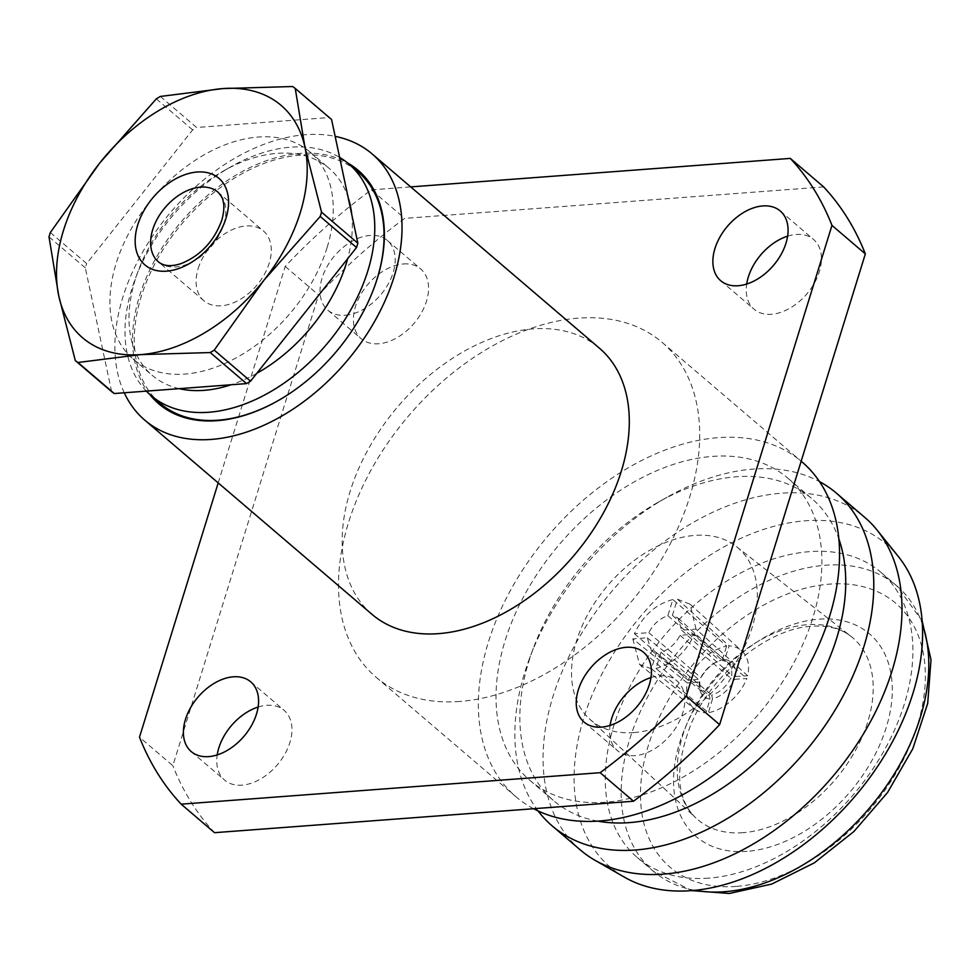 <?xml version="1.0" encoding="UTF-8"?>
<svg xmlns="http://www.w3.org/2000/svg" width="980" height="980" viewBox="0 0 980 980"><rect width="100%" height="100%" fill="white"/><g stroke="black" fill="none" stroke-linecap="round" stroke-linejoin="round"><path stroke-width="0.73" stroke-dasharray="4.9 3.68" d="M327.075 247.621A136.147 89.682 130.5 0 1 239.488 356.022A136.147 89.682 130.5 0 1 133.145 359.048A136.147 89.682 130.5 0 1 116.118 263.461A136.147 89.682 130.5 0 1 203.693 155.073A136.147 89.682 130.5 0 1 310.048 152.047A136.147 89.682 130.5 0 1 327.075 247.621M256.772 373.331A136.147 89.682 130.5 0 1 231.06 384.76M179.156 388.656A136.147 89.682 130.5 0 1 152.219 375.34A136.147 89.682 130.5 0 1 135.191 279.766A136.147 89.682 130.5 0 1 138.229 270.86A136.147 89.682 130.5 0 1 223.734 170.814A136.147 89.682 130.5 0 1 329.121 168.339A136.147 89.682 130.5 0 1 348.145 197.519M146.339 391.118A152.255 100.291 130.5 0 1 131.92 288.573A152.255 100.291 130.5 0 1 135.326 278.626A152.255 100.291 130.5 0 1 230.949 166.735A152.255 100.291 130.5 0 1 339.619 157.388M160.255 403.417A152.255 100.291 130.5 0 1 141.218 296.524A152.255 100.291 130.5 0 1 300.211 155.134A152.255 100.291 130.5 0 1 358.104 171.917M373.846 288.463A152.255 100.291 130.5 0 1 373.735 288.757A152.255 100.291 130.5 0 1 278.112 400.649A152.255 100.291 130.5 0 1 277.83 400.808M198.168 268.545A45.84 30.196 130.5 0 1 227.654 232.052A45.84 30.196 130.5 0 1 263.473 231.023A45.84 30.196 130.5 0 1 269.206 263.216A45.84 30.196 130.5 0 1 239.708 299.709A45.84 30.196 130.5 0 1 203.901 300.738A45.84 30.196 130.5 0 1 198.168 268.545M258.132 707.045A45.84 30.196 130.5 0 1 266.719 705.331A45.84 30.196 130.5 0 1 284.151 710.39A45.84 30.196 130.5 0 1 284.874 754.086A45.84 30.196 130.5 0 1 242.011 785.139A45.84 30.196 130.5 0 1 224.579 780.092A45.84 30.196 130.5 0 1 217.217 754.906M650.977 677.548A45.84 30.196 130.5 0 1 659.564 675.833A45.84 30.196 130.5 0 1 676.996 680.892A45.84 30.196 130.5 0 1 677.719 724.588A45.84 30.196 130.5 0 1 634.856 755.641A45.84 30.196 130.5 0 1 617.424 750.594A45.84 30.196 130.5 0 1 610.075 725.408M787.614 236.168A45.84 30.196 130.5 0 1 796.201 234.465A45.84 30.196 130.5 0 1 813.633 239.512A45.84 30.196 130.5 0 1 814.356 283.208A45.84 30.196 130.5 0 1 771.493 314.274A45.84 30.196 130.5 0 1 754.061 309.214A45.84 30.196 130.5 0 1 746.699 284.041M403.344 263.963A45.84 30.196 130.5 0 1 420.775 269.01A45.84 30.196 130.5 0 1 421.498 312.706A45.84 30.196 130.5 0 1 378.635 343.772A45.84 30.196 130.5 0 1 361.204 338.713A45.84 30.196 130.5 0 1 360.481 295.017A45.84 30.196 130.5 0 1 403.344 263.963M345.266 315.241A45.84 30.196 -49.5 0 0 388.129 284.188A45.84 30.196 -49.5 0 0 387.406 240.492A45.84 30.196 -49.5 0 0 369.974 235.433A45.84 30.196 -49.5 0 0 327.112 266.499A45.84 30.196 -49.5 0 0 327.835 310.195A45.84 30.196 -49.5 0 0 345.266 315.241M124.252 392.784A175.04 115.297 130.5 0 1 155.489 231.88A175.04 115.297 130.5 0 1 305.625 134.689A175.04 115.297 130.5 0 1 335.148 136.355M372.008 614.35A175.04 115.297 130.5 0 1 369.24 447.505A175.04 115.297 130.5 0 1 532.887 328.913A175.04 115.297 130.5 0 1 599.454 348.206M459.767 701.472A220.194 145.04 130.5 0 1 376.051 677.192A220.194 145.04 130.5 0 1 372.572 467.325A220.194 145.04 130.5 0 1 578.433 318.132A220.194 145.04 130.5 0 1 662.162 342.412A220.194 145.04 130.5 0 1 665.641 552.279A220.194 145.04 130.5 0 1 459.767 701.472M533.61 808.721A220.194 145.04 130.5 0 1 515.897 796.716A220.194 145.04 130.5 0 1 512.43 586.849A220.194 145.04 130.5 0 1 718.291 437.656A220.194 145.04 130.5 0 1 802.02 461.935M605.432 802.24A198.658 130.855 130.5 0 1 529.886 780.35A198.658 130.855 130.5 0 1 526.75 591.001A198.658 130.855 130.5 0 1 712.485 456.398A198.658 130.855 130.5 0 1 788.03 478.301A198.658 130.855 130.5 0 1 791.166 667.649A198.658 130.855 130.5 0 1 605.432 802.24M597.751 821.117A198.658 130.855 130.5 0 1 553.725 800.721A198.658 130.855 130.5 0 1 533.328 648.27A198.658 130.855 130.5 0 1 658.095 502.274A198.658 130.855 130.5 0 1 736.323 476.77A198.658 130.855 130.5 0 1 811.869 498.673A198.658 130.855 130.5 0 1 838.868 538.976M538.081 810.938A218.81 144.121 130.5 0 1 529.69 657.972A218.81 144.121 130.5 0 1 667.111 497.179A218.81 144.121 130.5 0 1 753.277 469.089A218.81 144.121 130.5 0 1 819.525 481.621M580.38 849.991A218.81 144.121 130.5 0 1 576.914 641.435A218.81 144.121 130.5 0 1 781.489 493.197A218.81 144.121 130.5 0 1 864.679 517.317M624.444 877.186A212.464 139.944 130.5 0 1 600.948 675.943A212.464 139.944 130.5 0 1 805.585 520.772A212.464 139.944 130.5 0 1 898.415 556.615M708.552 878.141A187.548 123.541 130.5 0 1 637.233 857.463A187.548 123.541 130.5 0 1 634.268 678.711A187.548 123.541 130.5 0 1 809.615 551.642A187.548 123.541 130.5 0 1 880.922 572.32A187.548 123.541 130.5 0 1 883.887 751.072A187.548 123.541 130.5 0 1 708.552 878.141M633.901 732.587A113.276 74.615 -49.5 0 0 740.549 654.493A113.276 74.615 -49.5 0 0 736.397 546.558A113.276 74.615 -49.5 0 0 694.942 535.399A113.276 74.615 -49.5 0 0 589.813 610.785A113.276 74.615 -49.5 0 0 589.274 718.708A113.276 74.615 -49.5 0 0 633.901 732.587M149.683 394.352A153.517 101.112 130.5 0 1 161.259 249.092A153.517 101.112 130.5 0 1 299.831 153.431A153.517 101.112 130.5 0 1 347.496 162.888M218.197 482.907L285.204 266.438A444.553 292.824 130.5 0 1 371.322 189.863L404.691 218.381A444.553 292.824 130.5 0 0 318.574 294.968L172.86 765.698L139.491 737.168M285.204 266.438L318.574 294.968M214.534 832.682A444.553 292.824 130.5 0 1 172.86 765.698M823.666 186.923L404.691 218.381M371.322 189.863L410.706 186.898M632.823 638.874L639.536 664.428L651.418 668.777L656.429 652.619L651.284 650.352L647.204 637.796L632.823 638.874L687.36 682.986A41.956 27.489 -51 0 0 694.171 708.614A41.956 27.489 -51 0 0 705.955 712.889L710.059 699.083L709.165 695.273A23.618 15.472 129 0 1 704.069 693.044A23.618 15.472 129 0 1 699.953 680.451L699.414 681.958L687.36 682.986M656 668.433C673.052 663.852 685.865 652.46 694.428 634.244L680.047 635.322C675.502 643.885 669.156 649.532 660.998 652.276L656 668.433L708.405 712.705A41.956 28.273 -49.8 0 0 746.846 678.515L734.522 679.324L730.737 678.136A23.618 15.913 130.2 0 1 711.688 695.09L712.509 698.899A26.399 17.787 -49.8 0 0 734.522 679.324M696.02 629.111L690.055 604.195L677.425 599.209L672.415 615.366L677.976 618L681.639 630.189L696.02 629.111L747.691 675.771A41.956 27.759 -47.9 0 0 741.823 650.953A41.956 27.759 -47.9 0 0 729.096 645.869L724.722 659.442L722.395 660.495A23.618 15.631 132.1 0 1 727.993 663.166A23.618 15.631 132.1 0 1 731.607 675.318L735.38 676.567A26.399 17.469 -47.9 0 0 724.722 659.442M672.844 599.552C655.792 604.133 642.978 615.526 634.415 633.729L648.797 632.651C653.342 624.101 659.687 618.454 667.846 615.71L672.844 599.552L726.645 646.053A41.956 26.987 -49.2 0 0 688.205 680.242L700.259 679.201L700.823 677.633A23.618 15.19 130.8 0 1 715.914 662.272A23.618 15.19 130.8 0 1 719.884 660.679L722.272 659.626A26.399 16.979 -49.2 0 0 717.372 661.537A26.399 16.979 -49.2 0 0 700.259 679.201M722.272 659.626L726.645 646.053M634.415 633.729L688.205 680.242M667.846 615.71L719.884 660.679M648.797 632.651L700.823 677.633M735.38 676.567L747.691 675.771M677.425 599.209L729.096 645.869M681.639 630.189L731.607 675.318M672.415 615.366L722.395 660.495M712.509 698.899L708.405 712.705M694.428 634.244L746.846 678.515M660.998 652.276L711.688 695.09M680.047 635.322L730.737 678.136M651.418 668.777L705.955 712.889M656.429 652.619L709.165 695.273M647.204 637.796L699.953 680.451M699.414 681.958A26.399 17.297 -51 0 0 710.059 699.083M160.304 96.457L196.625 127.498L328.913 117.563A175.04 115.297 130.5 0 1 331.559 119.474M328.913 117.563L292.579 86.522M50.335 232.53L86.656 263.571L192.643 129.899A175.04 115.297 130.5 0 1 196.625 127.498M192.643 129.899L156.31 98.858M111.622 391.62L85.321 267.883A175.04 115.297 130.5 0 1 86.656 263.571M85.321 267.883L49 236.842M351.747 214.436A136.147 89.682 130.5 0 1 347.655 258.708M203.901 300.738L158.429 261.868A45.84 30.196 -49.5 0 0 194.248 260.852A45.84 30.196 -49.5 0 0 223.734 224.359A45.84 30.196 -49.5 0 0 218.001 192.166L263.473 231.023M746.993 851.351A133.366 87.845 130.5 0 1 679.606 743.024A133.366 87.845 130.5 0 1 818.851 619.188A133.366 87.845 130.5 0 1 886.239 727.503A133.366 87.845 130.5 0 1 746.993 851.351M743.036 832.682A119.474 78.694 130.5 0 1 695.959 818.043A119.474 78.694 130.5 0 1 696.535 704.216A119.474 78.694 130.5 0 1 807.422 624.701A119.474 78.694 130.5 0 1 851.142 636.473A119.474 78.694 130.5 0 1 855.528 750.312A119.474 78.694 130.5 0 1 743.036 832.682M694.795 890.33A187.548 123.541 130.5 0 1 653.133 871.048A187.548 123.541 130.5 0 1 650.169 692.297A187.548 123.541 130.5 0 1 825.503 565.227A187.548 123.541 130.5 0 1 896.823 585.893A187.548 123.541 130.5 0 1 922.352 624.052M736.127 886.422A173.656 114.391 130.5 0 1 648.38 745.364A173.656 114.391 130.5 0 1 829.717 584.105A173.656 114.391 130.5 0 1 917.464 725.163A173.656 114.391 130.5 0 1 736.127 886.422M133.145 359.048L152.219 375.34M250.77 681.86L284.151 710.39M643.627 652.361L676.996 680.892M780.252 210.994L813.633 239.512M387.406 240.492L420.775 269.01M736.397 546.558L851.142 636.473C841.489 628.707 828.431 625.301 811.942 626.245C769.545 627.947 712.497 672.623 691.035 724.085C674.399 767.708 676.041 799.031 695.959 818.043L589.274 718.708M376.051 677.192L515.897 796.716M529.886 780.35L553.725 800.721M533.328 648.27L529.69 657.972M658.095 502.274L667.111 497.179M637.233 857.463L653.133 871.048L691.708 890.6M880.922 572.32L896.823 585.893L922.143 620.965M788.03 478.301L811.869 498.673M662.162 342.412L801.175 461.213M327.835 310.195L361.204 338.713M720.68 280.697L754.061 309.214M584.056 722.064L617.424 750.594M191.21 751.562L224.579 780.092M715.914 662.272L717.372 661.537M690.055 604.195L741.823 650.953M677.976 618L727.993 663.166M651.284 650.352L704.069 693.044M639.536 664.428L694.171 708.614M138.229 270.86L135.326 278.626M223.734 170.814L230.949 166.735M310.048 152.047L329.121 168.339"/><path stroke-width="1.47" d="M347.655 258.708A136.147 89.682 130.5 0 1 346.136 263.926A136.147 89.682 130.5 0 1 256.772 373.331M231.06 384.76A136.147 89.682 130.5 0 1 179.156 388.656M339.619 157.388A152.255 100.291 130.5 0 1 348.807 163.966A152.255 100.291 130.5 0 1 367.843 270.86A152.255 100.291 130.5 0 1 269.904 392.086A152.255 100.291 130.5 0 1 150.957 395.467A152.255 100.291 130.5 0 1 146.339 391.118M277.83 400.808A152.255 100.291 130.5 0 1 218.148 420.2A152.255 100.291 130.5 0 1 160.255 403.417L150.957 395.467M348.807 163.966L358.104 171.917A152.255 100.291 130.5 0 1 377.141 278.81A152.255 100.291 130.5 0 1 373.846 288.463M357.859 243.212L321.538 212.158L304.976 147.38A152.819 100.658 130.5 0 1 300.26 212.697A152.819 100.658 130.5 0 1 263.804 280.403L320.203 216.47L356.524 247.524L250.549 381.196L214.228 350.142A175.04 115.297 130.5 0 1 210.235 352.555L246.556 383.596L114.28 393.531A175.04 115.297 130.5 0 1 111.622 391.62L75.301 360.579L58.739 295.801A152.819 100.658 130.5 0 1 99.923 162.778A152.819 100.658 130.5 0 1 223.036 88.568A152.819 100.658 130.5 0 1 304.976 147.38L295.237 88.421L331.559 119.474L357.859 243.212A175.04 115.297 130.5 0 1 357.21 245.368A175.04 115.297 130.5 0 1 356.524 247.524M321.538 212.158A175.04 115.297 130.5 0 1 320.889 214.314A175.04 115.297 130.5 0 1 320.203 216.47M208.642 756.621A45.84 30.196 -49.5 0 0 251.493 725.555A45.84 30.196 -49.5 0 0 250.77 681.86A45.84 30.196 -49.5 0 0 233.338 676.812A45.84 30.196 -49.5 0 0 190.475 707.866A45.84 30.196 -49.5 0 0 191.21 751.562A45.84 30.196 -49.5 0 0 208.642 756.621M601.487 727.123A45.84 30.196 -49.5 0 0 644.35 696.057A45.84 30.196 -49.5 0 0 643.627 652.361A45.84 30.196 -49.5 0 0 626.196 647.314A45.84 30.196 -49.5 0 0 583.333 678.368A45.84 30.196 -49.5 0 0 584.056 722.064A45.84 30.196 -49.5 0 0 601.487 727.123M738.111 285.743A45.84 30.196 -49.5 0 0 780.974 254.69A45.84 30.196 -49.5 0 0 780.252 210.994A45.84 30.196 -49.5 0 0 762.82 205.935A45.84 30.196 -49.5 0 0 719.957 237.001A45.84 30.196 -49.5 0 0 720.68 280.697A45.84 30.196 -49.5 0 0 738.111 285.743M335.148 136.355A175.04 115.297 130.5 0 1 372.192 153.983A175.04 115.297 130.5 0 1 374.948 320.827A175.04 115.297 130.5 0 1 211.3 439.42A175.04 115.297 130.5 0 1 144.746 420.126A175.04 115.297 130.5 0 1 124.252 392.784M372.192 153.983L599.454 348.206A175.04 115.297 130.5 0 1 602.222 515.051A175.04 115.297 130.5 0 1 438.562 633.644A175.04 115.297 130.5 0 1 372.008 614.35L144.746 420.126M801.175 461.213L802.02 461.935A220.194 145.04 130.5 0 1 805.486 671.802A220.194 145.04 130.5 0 1 599.625 820.995A220.194 145.04 130.5 0 1 533.61 808.721M838.868 538.976A198.658 130.855 130.5 0 1 795.515 718.071A198.658 130.855 130.5 0 1 629.27 822.624A198.658 130.855 130.5 0 1 597.751 821.117M819.525 481.621A218.81 144.121 130.5 0 1 836.479 493.21A218.81 144.121 130.5 0 1 839.933 701.754A218.81 144.121 130.5 0 1 635.359 850.003A218.81 144.121 130.5 0 1 552.169 825.883A218.81 144.121 130.5 0 1 538.081 810.938M836.479 493.21L864.679 517.317A218.81 144.121 130.5 0 1 877.088 530.094A218.81 144.121 130.5 0 1 861.395 737.254A218.81 144.121 130.5 0 1 663.57 874.111A218.81 144.121 130.5 0 1 594.934 860.244A218.81 144.121 130.5 0 1 580.38 849.991L552.169 825.883M877.088 530.094L898.415 556.615A212.464 139.944 130.5 0 1 883.188 757.761A212.464 139.944 130.5 0 1 691.096 890.649A212.464 139.944 130.5 0 1 624.444 877.186L594.934 860.244M347.496 162.888A153.517 101.112 130.5 0 1 373.968 288.157A153.517 101.112 130.5 0 1 277.548 400.967A153.517 101.112 130.5 0 1 217.107 420.677A153.517 101.112 130.5 0 1 149.683 394.352M410.706 186.898L790.297 158.405A444.553 292.824 130.5 0 1 831.971 225.388L686.257 696.119A444.553 292.824 130.5 0 1 600.14 772.693L181.165 804.164A444.553 292.824 130.5 0 1 139.491 737.168L218.197 482.907M181.165 804.164L214.534 832.682L633.509 801.223A444.553 292.824 130.5 0 0 719.626 724.636L865.34 253.906A444.553 292.824 130.5 0 0 823.666 186.923L790.297 158.405M831.971 225.388L865.34 253.906M217.217 754.906A45.84 30.196 130.5 0 1 258.132 707.045M610.075 725.408A45.84 30.196 130.5 0 1 650.977 677.548M746.699 284.041A45.84 30.196 130.5 0 1 787.614 236.168M686.257 696.119L719.626 724.636M600.14 772.693L633.509 801.223M250.549 381.196A175.04 115.297 130.5 0 1 246.556 383.596M114.28 393.531L77.959 362.49L140.691 354.613A152.819 100.658 130.5 0 1 58.739 295.801L49 236.842A175.04 115.297 130.5 0 1 50.335 232.53L99.923 162.778L156.31 98.858A175.04 115.297 130.5 0 1 160.304 96.457L223.036 88.568L292.579 86.522A175.04 115.297 130.5 0 1 295.237 88.421M77.959 362.49A175.04 115.297 130.5 0 1 75.301 360.579M348.145 197.519A136.147 89.682 130.5 0 1 351.747 214.436M214.228 350.142L263.804 280.403A152.819 100.658 130.5 0 1 140.691 354.613L210.235 352.555M152.696 229.688A45.84 30.196 -49.5 0 0 158.429 261.868C163.868 266.315 171.598 266.829 181.594 263.412C200.655 255.486 214.032 241.166 221.725 220.427C224.065 212.207 224.469 205.555 222.95 200.471C222.852 198.524 221.198 195.755 218.001 192.166A45.84 30.196 -49.5 0 0 182.194 193.195A45.84 30.196 -49.5 0 0 152.696 229.688M225.988 218.271A56.963 37.522 130.5 0 1 166.514 271.166A56.963 37.522 130.5 0 1 137.739 224.898A56.963 37.522 130.5 0 1 197.213 172.014A56.963 37.522 130.5 0 1 225.988 218.271M922.352 624.052A187.548 123.541 130.5 0 1 881.339 793.077A187.548 123.541 130.5 0 1 724.441 891.727A187.548 123.541 130.5 0 1 694.795 890.33M691.708 890.6L729.218 893.478L771.726 884.083L814.282 862.878L853.85 831.567L887.537 792.538L912.809 748.732L927.705 703.383L931 659.761L922.143 620.965"/></g></svg>
